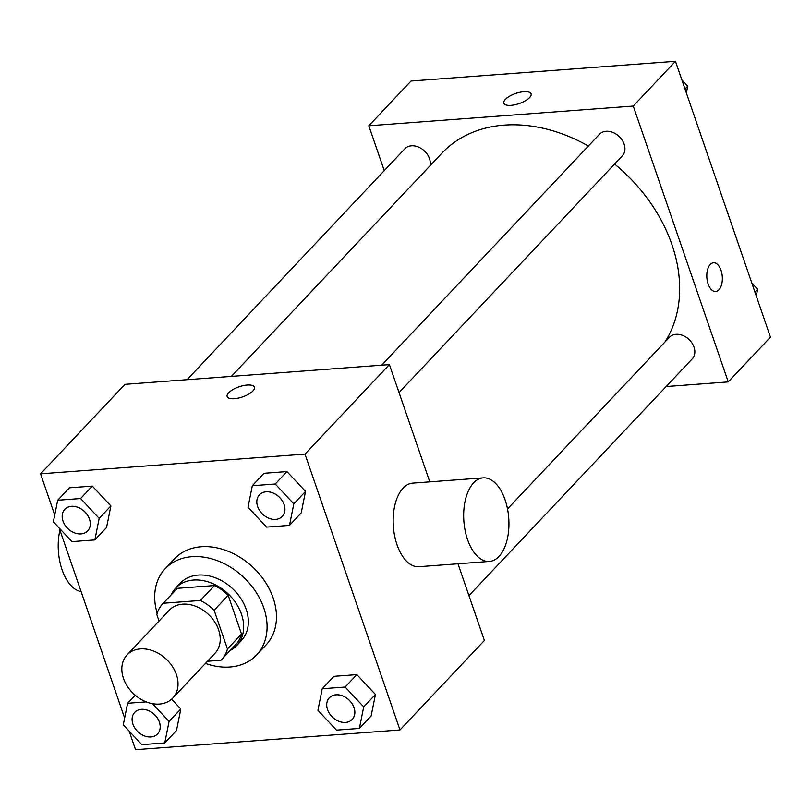 <?xml version="1.0" encoding="UTF-8"?>
<svg xmlns="http://www.w3.org/2000/svg" width="811" height="811" viewBox="0 0 811 811"><rect width="100%" height="100%" fill="white"/><g stroke="black" fill="none" stroke-linecap="round" stroke-linejoin="round"><path stroke-width="1.22" d="M123.485 678.462A31.426 23.813 43.3 0 1 127.063 654.933A31.426 23.813 43.3 0 1 166.265 659.171A31.426 23.813 43.3 0 1 172.784 698.058A31.426 23.813 43.3 0 1 146.061 701.839A31.426 23.813 43.3 0 1 123.485 678.462M127.063 654.933L169.266 610.186A31.426 23.813 43.3 0 1 208.468 614.424A31.426 23.813 43.3 0 1 214.986 653.301L172.784 698.058M207.494 661.249L220.977 660.245A40.56 30.737 43.3 0 0 221.636 659.566A40.56 30.737 43.3 0 0 227.445 648.962L214.114 610.247A40.56 30.737 43.3 0 0 200.388 600.475L163.285 603.242A40.56 30.737 43.3 0 0 162.626 603.911A40.56 30.737 43.3 0 0 156.817 614.525L159.047 621.013M200.388 600.475L214.459 585.552L177.356 588.32L163.285 603.242M162.626 603.911L176.697 588.999A40.56 30.737 43.3 0 1 177.356 588.32M214.459 585.552A40.56 30.737 43.3 0 1 228.185 595.335L214.114 610.247M221.636 659.566L235.707 644.654A40.56 30.737 43.3 0 0 241.506 634.04L228.185 595.335M230.233 650.452A41.898 31.751 -136.7 0 0 236.68 645.576A41.898 31.751 -136.7 0 0 236.082 603.343A41.898 31.751 -136.7 0 0 193.535 580.037A41.898 31.751 -136.7 0 0 175.713 588.076A41.898 31.751 -136.7 0 0 171.222 594.798M175.713 588.076L180.407 583.109A41.898 31.751 43.3 0 1 198.219 575.07A41.898 31.751 43.3 0 1 240.766 598.376A41.898 31.751 43.3 0 1 241.364 640.599L236.68 645.576M241.506 634.04L227.445 648.962M157.182 613.268A62.852 47.626 43.3 0 1 165.17 568.734A62.852 47.626 43.3 0 1 243.564 577.209A62.852 47.626 43.3 0 1 256.611 654.974A62.852 47.626 43.3 0 1 205.447 663.418M165.17 568.734L174.547 558.789A62.852 47.626 43.3 0 1 252.941 567.264A62.852 47.626 43.3 0 1 265.988 645.029L256.611 654.974M289.476 525.396L301.195 512.957L305.524 491.415L286.952 471.576L264.051 473.289L252.322 485.718L248.004 507.27L266.576 527.099L289.476 525.396L293.805 503.844L275.223 484.015L252.322 485.718M359.385 728.43L371.114 716.001L375.442 694.459L356.86 674.62L333.96 676.333L322.241 688.762L317.912 710.304L336.484 730.143L359.385 728.43L363.713 706.888L345.141 687.049L322.241 688.762M129.121 731.066L135.538 749.709L399.985 729.971L304.997 454.109L40.55 473.837L54.732 515.026M59.203 528.022L124.641 718.059M94.846 539.913L106.565 527.485L110.894 505.942L92.322 486.103L69.422 487.816L57.693 500.245L53.374 521.787L71.946 541.626L94.846 539.913L99.175 518.371L80.593 498.532L57.693 500.245M146.203 701.9L127.611 703.289L123.282 724.831L141.854 744.67L164.755 742.957L176.484 730.529L180.812 708.976L171.628 699.173L180.812 708.976L169.083 721.415L152.498 703.695M429.779 481.856L389.402 364.605L124.965 384.343L40.55 473.837M389.402 364.605L304.997 454.109M227.151 396.569A14.405 5.353 161 0 1 228.651 392.788A14.405 5.353 161 0 1 243.239 385.63A14.405 5.353 161 0 1 254.39 387.182A14.405 5.353 161 0 1 242.509 396.934A14.405 5.353 161 0 1 227.151 396.559A14.405 5.353 161 0 1 228.651 392.777A14.405 5.353 161 0 1 243.239 385.641A14.405 5.353 161 0 1 254.39 387.192M399.985 729.971L484.39 640.477L457.982 563.777M489.428 561.435L418.912 566.696A41.898 22.475 -94.3 0 1 397.035 544.799A41.898 22.475 -94.3 0 1 412.677 483.133L483.194 477.872A41.898 22.475 -94.3 0 1 508.73 517.976A41.898 22.475 -94.3 0 1 489.428 561.435A41.898 22.475 -94.3 0 1 467.552 539.538A41.898 22.475 -94.3 0 1 483.194 477.872M59.933 530.141A41.898 22.475 85.7 0 0 81.09 591.564M231.378 376.395L441.843 153.228A146.649 111.127 43.3 0 1 588.37 146.041M614.576 164.045A146.649 111.127 43.3 0 1 664.878 342.09M381.697 365.183L599.461 134.281A15.713 11.901 43.3 0 1 619.057 136.4A15.713 11.901 43.3 0 1 622.321 155.844L399.042 392.585M187.067 379.7L404.831 148.808A15.713 11.901 43.3 0 1 421.771 148.808A15.713 11.901 43.3 0 1 430.063 165.718M507.514 508.933L669.369 337.325A15.713 11.901 43.3 0 1 688.965 339.444A15.713 11.901 43.3 0 1 692.229 358.878L468.951 595.629M666.135 386.543L728.248 381.91L633.259 106.038L368.812 125.776L384.252 170.624M728.248 381.91L770.45 337.163L675.462 61.291L633.259 106.038M675.462 61.291L411.015 81.029L368.812 125.776M505.324 99.408A14.405 5.353 161 0 1 519.912 92.261A14.405 5.353 161 0 1 531.063 93.812A14.405 5.353 161 0 1 519.192 103.565A14.405 5.353 161 0 1 503.834 103.19A14.405 5.353 161 0 1 505.324 99.408M708.135 283.982A14.405 7.725 -94.3 0 1 713.508 262.784A14.405 7.725 -94.3 0 1 722.287 276.571A14.405 7.725 -94.3 0 1 715.647 291.514A14.405 7.725 -94.3 0 1 708.135 283.982M713.508 262.784A14.405 7.725 -94.3 0 1 722.277 276.571A14.405 7.725 -94.3 0 1 715.647 291.514M503.834 103.2A14.405 5.353 161 0 1 505.334 99.418A14.405 5.353 161 0 1 519.912 92.272A14.405 5.353 161 0 1 531.063 93.823M756.268 295.974L757.626 289.213L751.797 282.978M757.626 289.213L754.929 292.072M686.359 92.941L687.718 86.169L681.879 79.934M687.718 86.169L685.011 89.038M164.755 742.957L169.083 721.415M134.758 712.342L134.717 712.382A15.713 11.901 43.3 0 1 154.313 714.501A15.713 11.901 43.3 0 1 157.577 733.945A15.713 11.901 43.3 0 1 144.216 735.841A15.713 11.901 43.3 0 1 132.923 724.152A15.713 11.901 43.3 0 1 134.717 712.382A15.713 11.901 43.3 0 1 134.758 712.342A15.713 11.901 43.3 0 1 154.354 714.461A15.713 11.901 43.3 0 1 157.618 733.904A15.713 11.901 43.3 0 1 157.598 733.925M135.184 695.25L127.611 703.289M176.484 730.529L180.812 708.976M329.347 697.855L329.388 697.815A15.713 11.901 43.3 0 1 329.388 697.815A15.713 11.901 43.3 0 1 348.983 699.934A15.713 11.901 43.3 0 1 352.248 719.377A15.713 11.901 43.3 0 1 352.227 719.398A15.713 11.901 43.3 0 1 338.846 721.314A15.713 11.901 43.3 0 1 327.553 709.625A15.713 11.901 43.3 0 1 329.347 697.855A15.713 11.901 43.3 0 1 348.943 699.974A15.713 11.901 43.3 0 1 352.207 719.418L352.248 719.377M371.114 716.001L375.442 694.459L363.713 706.888M375.442 694.459L356.86 674.62L345.141 687.049M356.86 674.62L333.96 676.333M64.799 509.338L64.839 509.298A15.713 11.901 43.3 0 1 64.839 509.298A15.713 11.901 43.3 0 1 84.435 511.417A15.713 11.901 43.3 0 1 87.7 530.86A15.713 11.901 43.3 0 1 87.679 530.881A15.713 11.901 43.3 0 1 74.308 532.797A15.713 11.901 43.3 0 1 63.015 521.108A15.713 11.901 43.3 0 1 64.799 509.338A15.713 11.901 43.3 0 1 84.405 511.457A15.713 11.901 43.3 0 1 87.669 530.901L87.7 530.86M106.565 527.485L110.894 505.942L99.175 518.371M110.894 505.942L92.322 486.103L80.593 498.532M92.322 486.103L69.422 487.816M259.449 494.801A15.713 11.901 43.3 0 1 259.469 494.781A15.713 11.901 43.3 0 1 279.075 496.9A15.713 11.901 43.3 0 1 282.329 516.333A15.713 11.901 43.3 0 1 282.309 516.354L282.299 516.374A15.713 11.901 43.3 0 1 268.938 518.27A15.713 11.901 43.3 0 1 257.645 506.581A15.713 11.901 43.3 0 1 259.429 494.811A15.713 11.901 43.3 0 1 279.035 496.93A15.713 11.901 43.3 0 1 282.299 516.374M301.195 512.957L305.524 491.415L293.805 503.844M305.524 491.415L286.952 471.576L275.233 484.015M286.952 471.576L264.051 473.289"/></g></svg>
